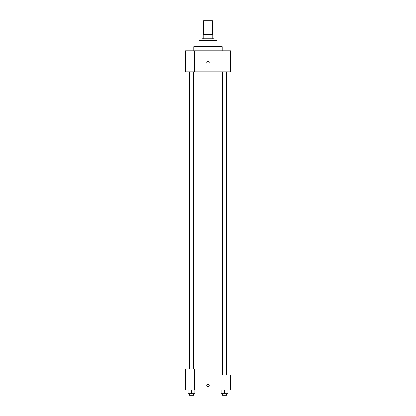 <?xml version="1.0" encoding="UTF-8"?>
<svg xmlns="http://www.w3.org/2000/svg" width="416" height="416" viewBox="0 0 416 416"><rect width="100%" height="100%" fill="white"/><g stroke="black" fill="none" stroke-linecap="round" stroke-linejoin="round"><path stroke-width="0.62" d="M212.503 34.304L212.503 20.8L203.497 20.8L203.497 34.304M204.844 38.808L204.844 34.304L203.122 34.304L203.122 38.808L203.122 34.304M204.844 34.304L212.878 34.304L212.878 38.808M211.156 38.808L211.156 34.304M201.999 40.31L201.999 38.808L214.001 38.808L214.001 40.31M198.999 46.686L198.999 40.31L217.001 40.31L217.001 46.686M193.747 50.814L193.747 46.686L222.253 46.686L222.253 50.814M194.496 50.814L185.489 50.814L185.489 71.822L230.511 71.822L230.511 50.814L194.496 50.814L194.496 71.822M206.684 62.816A1.316 1.316 0 0 1 208.655 61.677A1.316 1.316 0 0 1 208.655 63.955A1.316 1.316 0 0 1 206.684 62.816M194.496 374.941L230.511 374.941L230.511 389.948L185.489 389.948L185.489 368.94L194.496 368.94L194.496 389.948M206.684 385.445A1.316 1.316 0 0 1 208.655 384.311A1.316 1.316 0 0 1 208.655 386.584A1.316 1.316 0 0 1 206.684 385.445M221.192 389.948L221.192 393.697L227.942 393.697L227.942 389.948L227.942 393.697M224.567 393.697L224.567 389.948M226.637 393.697L226.637 395.2L222.498 395.2L222.498 393.697M188.058 389.948L188.058 393.697L194.808 393.697L194.808 389.948L194.808 393.697M191.433 393.697L191.433 389.948M193.502 393.697L193.502 395.2L189.363 395.2L189.363 393.697M229.008 374.941L229.008 71.822M186.992 368.94L186.992 71.822M222.498 71.822L222.498 374.941M226.637 71.822L226.637 374.941M193.502 368.94L193.502 71.822M189.363 368.94L189.363 71.822"/></g></svg>
